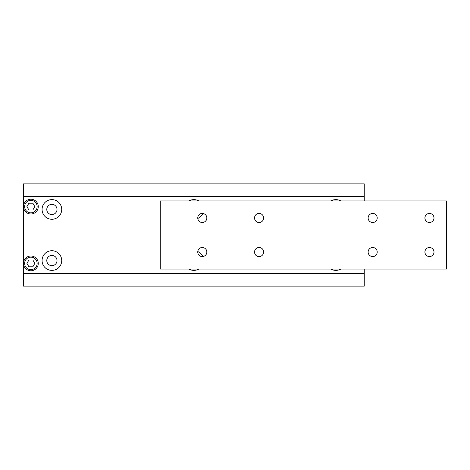 <?xml version="1.0" encoding="UTF-8"?>
<svg xmlns="http://www.w3.org/2000/svg" width="470" height="470" viewBox="0 0 470 470"><rect width="100%" height="100%" fill="white"/><g stroke="black" fill="none" stroke-linecap="round" stroke-linejoin="round"><path stroke-width="0.7" d="M377.216 217.963A4.541 4.541 0 0 0 372.669 213.421A4.541 4.541 0 0 0 368.128 217.963A4.541 4.541 0 0 0 372.669 222.504A4.541 4.541 0 0 0 377.216 217.963M206.841 252.038A4.541 4.541 0 0 0 202.294 247.496A4.541 4.541 0 0 0 197.753 252.038A4.541 4.541 0 0 0 202.294 256.579A4.541 4.541 0 0 0 206.841 252.038M263.629 252.038A4.541 4.541 0 0 0 259.088 247.496A4.541 4.541 0 0 0 254.546 252.038A4.541 4.541 0 0 0 259.088 256.579A4.541 4.541 0 0 0 263.629 252.038M434.004 252.038A4.541 4.541 0 0 0 429.463 247.496A4.541 4.541 0 0 0 424.921 252.038A4.541 4.541 0 0 0 429.463 256.579A4.541 4.541 0 0 0 434.004 252.038M434.004 217.963A4.541 4.541 0 0 0 429.463 213.421A4.541 4.541 0 0 0 424.921 217.963A4.541 4.541 0 0 0 429.463 222.504A4.541 4.541 0 0 0 434.004 217.963M263.629 217.963A4.541 4.541 0 0 0 259.088 213.421A4.541 4.541 0 0 0 254.546 217.963A4.541 4.541 0 0 0 259.088 222.504A4.541 4.541 0 0 0 263.629 217.963M206.841 217.963A4.541 4.541 0 0 0 202.294 213.421A4.541 4.541 0 0 0 197.753 217.963A4.541 4.541 0 0 0 202.294 222.504A4.541 4.541 0 0 0 206.841 217.963M377.216 252.038A4.541 4.541 0 0 0 372.669 247.496A4.541 4.541 0 0 0 368.128 252.038A4.541 4.541 0 0 0 372.669 256.579A4.541 4.541 0 0 0 377.216 252.038M446.5 200.925L160.27 200.925L160.27 269.075L446.5 269.075L446.5 200.925M340.75 200.925A9.823 9.823 0 0 0 330.956 200.925M202.846 256.55A9.823 9.823 0 0 0 197.782 251.538M198.769 200.925A9.823 9.823 0 0 0 188.981 200.925M61.723 260.556A9.823 9.823 0 0 0 51.894 250.733A9.823 9.823 0 0 0 42.071 260.556A9.823 9.823 0 0 0 51.894 270.379A9.823 9.823 0 0 0 61.723 260.556M57.005 260.556A5.111 5.111 0 0 0 51.894 255.445A5.111 5.111 0 0 0 46.783 260.556A5.111 5.111 0 0 0 51.894 265.668A5.111 5.111 0 0 0 57.005 260.556M61.723 209.444A9.823 9.823 0 0 0 51.894 199.621A9.823 9.823 0 0 0 42.071 209.444A9.823 9.823 0 0 0 51.894 219.267A9.823 9.823 0 0 0 61.723 209.444M57.005 209.444A5.111 5.111 0 0 0 51.894 204.333A5.111 5.111 0 0 0 46.783 209.444A5.111 5.111 0 0 0 51.894 214.555A5.111 5.111 0 0 0 57.005 209.444M23.5 196.384L364.25 196.384L364.25 183.888L23.5 183.888L23.5 206.606A7.385 7.385 0 0 1 30.885 199.221A7.385 7.385 0 0 1 38.264 206.606A7.385 7.385 0 0 1 30.885 213.985A7.385 7.385 0 0 1 23.5 206.606L23.5 263.394A7.385 7.385 0 0 0 30.885 270.779A7.385 7.385 0 0 0 38.264 263.394A7.385 7.385 0 0 1 30.885 270.779A7.385 7.385 0 0 1 23.5 263.394A7.385 7.385 0 0 1 30.885 256.015A7.385 7.385 0 0 1 38.264 263.394A7.385 7.385 0 0 0 30.885 256.015A7.385 7.385 0 0 0 23.5 263.394L23.5 286.113L364.25 286.113L364.25 273.616L23.5 273.616M330.956 269.075A9.823 9.823 0 0 0 340.75 269.075M188.981 269.075A9.823 9.823 0 0 0 198.769 269.075M197.782 218.462A9.823 9.823 0 0 0 202.846 213.451M364.25 196.384L364.25 200.925M364.25 269.075L364.25 273.616M28.917 259.986L26.949 263.394L28.917 266.801L32.853 266.801L34.815 263.394L32.853 259.986L28.917 259.986M28.917 203.199L26.949 206.606L28.917 210.014L32.853 210.014L34.815 206.606L32.853 203.199L28.917 203.199M38.264 206.606A7.385 7.385 0 0 1 30.885 213.985A7.385 7.385 0 0 1 23.5 206.606M24.634 263.394A6.245 6.245 0 0 0 30.885 269.645A6.245 6.245 0 0 0 37.13 263.394A6.245 6.245 0 0 0 30.885 257.149A6.245 6.245 0 0 0 24.634 263.394M24.634 206.606A6.245 6.245 0 0 0 30.885 212.851A6.245 6.245 0 0 0 37.13 206.606A6.245 6.245 0 0 0 30.885 200.355A6.245 6.245 0 0 0 24.634 206.606"/></g></svg>
